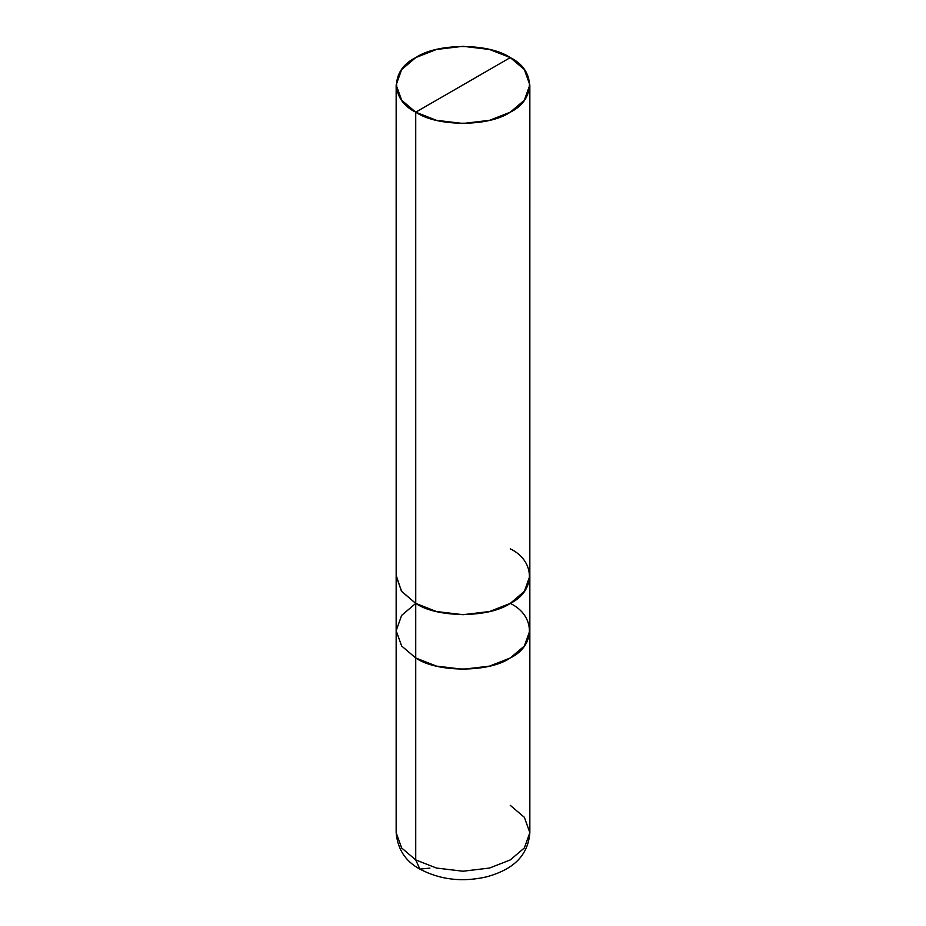 <?xml version="1.0" encoding="UTF-8"?>
<svg xmlns="http://www.w3.org/2000/svg" width="926" height="926" viewBox="0 0 926 926"><rect width="100%" height="100%" fill="white"/><g stroke="black" fill="none" stroke-linecap="round" stroke-linejoin="round"><path stroke-width="1.39" d="M529.846 84.891L529.834 576.111L524.336 591.436L510.261 603.393L489.541 611.519L463 614.69L436.459 611.519L415.739 603.393L436.447 611.542L463 614.714L489.553 611.542L510.272 603.405L524.347 591.448L529.846 576.122L524.602 591.112L510.272 603.405L489.553 611.542L463 614.714L436.447 611.542L415.728 603.405L415.728 657.981L415.728 112.185L436.447 120.311L463 123.482L489.553 120.311L510.272 112.185L524.347 100.216L529.846 84.891L524.347 69.566L510.272 57.609L415.728 112.185C390.24 99.904 390.24 69.89 415.728 57.609C437.003 42.885 488.997 42.885 510.272 57.609L489.553 49.472L463 46.3L436.447 49.472L415.728 57.609L401.652 69.566L396.154 84.891L401.652 100.216L415.728 112.185L510.272 57.609C535.76 69.89 535.76 99.904 510.272 112.185C488.997 126.908 437.003 126.908 415.728 112.185L415.739 603.393L401.652 615.362L396.154 630.687L401.652 646.012L415.728 657.981L401.652 646.012L396.154 630.687L401.652 615.362L415.728 603.405L401.652 591.448L396.154 576.122L396.154 832.636C397.567 849.177 405.472 861.33 419.883 869.097L415.728 859.918L401.652 847.961L396.154 832.636L401.652 847.961L415.728 859.918L415.728 657.981L401.652 646.012L396.154 630.687L401.652 646.012L415.728 657.981C437.003 672.693 488.997 672.693 510.272 657.981C535.76 645.7 535.76 615.674 510.272 603.393C535.76 615.674 535.76 645.7 510.272 657.981C488.997 672.693 437.003 672.693 415.728 657.981L415.728 859.918L419.883 869.097L429.919 868.113M419.883 869.097C440.07 879.769 462.236 882.362 486.381 876.899C507.934 870.984 527.832 859.513 529.846 832.636L524.347 847.961L510.272 859.918L489.553 868.044L463 871.227L436.447 868.044L415.728 859.918L436.447 868.044L463 871.227L489.553 868.044L510.272 859.918L524.347 847.961L529.846 832.636L524.347 817.299L510.272 805.342M415.728 657.981L436.447 666.107L463 669.278L489.553 666.107L510.272 657.981L524.347 646.012L529.846 630.687L524.347 646.012L510.272 657.981L489.553 666.107L463 669.278L436.447 666.107L415.728 657.981M396.154 84.891L396.166 576.111L401.664 591.436L415.739 603.393L401.398 591.112L396.166 575.347M415.739 603.393C437.014 618.105 488.986 618.105 510.261 603.393C535.749 591.112 535.749 561.098 510.261 548.829L510.261 548.829M529.846 832.636L529.846 576.122"/></g></svg>
